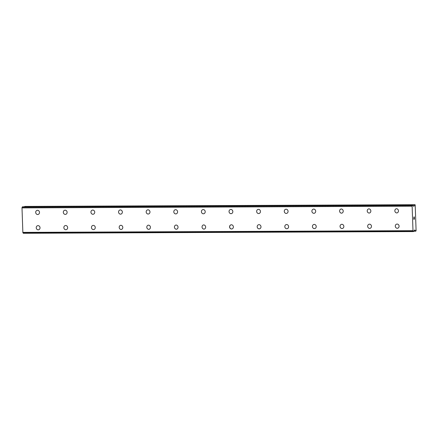 <?xml version="1.0" encoding="UTF-8"?>
<svg xmlns="http://www.w3.org/2000/svg" width="438" height="438" viewBox="0 0 438 438"><rect width="100%" height="100%" fill="white"/><g stroke="black" fill="none" stroke-linecap="round" stroke-linejoin="round"><path stroke-width="0.66" d="M37.936 214.494A2.113 1.894 80.7 0 1 37.257 210.322A2.113 1.894 80.7 0 1 37.936 214.494A2.113 1.894 80.7 0 1 37.257 210.322M65.558 214.374A2.113 1.894 80.7 0 1 64.879 210.202A2.113 1.894 80.7 0 1 65.558 214.374A2.113 1.894 80.7 0 1 64.873 210.202M93.179 214.253A2.113 1.894 80.7 0 1 92.495 210.081A2.113 1.894 80.7 0 1 93.174 214.253A2.113 1.894 80.7 0 1 92.495 210.081M120.795 214.133A2.113 1.894 80.7 0 1 120.116 209.961A2.113 1.894 80.7 0 1 120.795 214.133A2.113 1.894 80.7 0 1 120.116 209.961M148.416 214.012A2.113 1.894 80.7 0 1 147.737 209.84A2.113 1.894 80.7 0 1 148.416 214.012A2.113 1.894 80.7 0 1 147.737 209.84M176.038 213.892A2.113 1.894 80.7 0 1 175.353 209.72A2.113 1.894 80.7 0 1 176.038 213.892A2.113 1.894 80.7 0 1 175.353 209.72M203.654 213.771A2.113 1.894 80.7 0 1 202.975 209.599A2.113 1.894 80.7 0 1 203.654 213.771A2.113 1.894 80.7 0 1 202.975 209.599M231.275 213.651A2.113 1.894 80.7 0 1 230.596 209.479A2.113 1.894 80.7 0 1 231.275 213.651A2.113 1.894 80.7 0 1 230.596 209.479M258.896 213.53A2.113 1.894 80.7 0 1 258.212 209.359A2.113 1.894 80.7 0 1 258.896 213.53A2.113 1.894 80.7 0 1 258.217 209.359M286.518 213.41A2.113 1.894 80.7 0 1 285.833 209.238A2.113 1.894 80.7 0 1 286.512 213.41A2.113 1.894 80.7 0 1 285.833 209.238M314.134 213.29A2.113 1.894 80.7 0 1 313.455 209.118A2.113 1.894 80.7 0 1 314.134 213.29A2.113 1.894 80.7 0 1 313.455 209.118M341.755 213.164A2.113 1.894 80.7 0 1 341.076 208.997A2.113 1.894 80.7 0 1 341.755 213.164A2.113 1.894 80.7 0 1 341.071 208.997M369.376 213.043A2.113 1.894 80.7 0 1 368.692 208.877A2.113 1.894 80.7 0 1 369.376 213.043A2.113 1.894 80.7 0 1 368.692 208.877M396.992 212.923A2.113 1.894 80.7 0 1 396.313 208.756A2.113 1.894 80.7 0 1 396.992 212.923A2.113 1.894 80.7 0 1 396.313 208.756M38.473 229.824A2.113 1.894 80.7 0 1 37.788 225.652A2.113 1.894 80.7 0 1 38.473 229.824A2.113 1.894 80.7 0 1 37.794 225.652M66.094 229.704A2.113 1.894 80.7 0 1 65.41 225.532A2.113 1.894 80.7 0 1 66.094 229.704A2.113 1.894 80.7 0 1 65.41 225.532M93.71 229.583A2.113 1.894 80.7 0 1 93.031 225.411A2.113 1.894 80.7 0 1 93.71 229.583A2.113 1.894 80.7 0 1 93.031 225.411M121.331 229.457A2.113 1.894 80.7 0 1 120.653 225.291A2.113 1.894 80.7 0 1 121.331 229.457A2.113 1.894 80.7 0 1 120.653 225.291M148.953 229.337A2.113 1.894 80.7 0 1 148.268 225.17A2.113 1.894 80.7 0 1 148.953 229.337A2.113 1.894 80.7 0 1 148.268 225.17M176.574 229.216A2.113 1.894 80.7 0 1 175.89 225.05A2.113 1.894 80.7 0 1 176.569 229.216A2.113 1.894 80.7 0 1 175.89 225.05M204.19 229.096A2.113 1.894 80.7 0 1 203.511 224.929A2.113 1.894 80.7 0 1 204.19 229.096A2.113 1.894 80.7 0 1 203.511 224.929M231.811 228.975A2.113 1.894 80.7 0 1 231.133 224.804A2.113 1.894 80.7 0 1 231.811 228.975A2.113 1.894 80.7 0 1 231.127 224.809M259.433 228.855A2.113 1.894 80.7 0 1 258.748 224.683A2.113 1.894 80.7 0 1 259.427 228.855A2.113 1.894 80.7 0 1 258.748 224.683M287.049 228.735A2.113 1.894 80.7 0 1 286.37 224.563A2.113 1.894 80.7 0 1 287.049 228.735A2.113 1.894 80.7 0 1 286.37 224.563M314.67 228.614A2.113 1.894 80.7 0 1 313.991 224.442A2.113 1.894 80.7 0 1 314.67 228.614A2.113 1.894 80.7 0 1 313.991 224.442M342.292 228.494A2.113 1.894 80.7 0 1 341.607 224.322A2.113 1.894 80.7 0 1 342.292 228.494A2.113 1.894 80.7 0 1 341.607 224.322M369.907 228.373A2.113 1.894 80.7 0 1 369.229 224.201A2.113 1.894 80.7 0 1 369.907 228.373A2.113 1.894 80.7 0 1 369.229 224.201M397.529 228.253A2.113 1.894 80.7 0 1 396.85 224.081A2.113 1.894 80.7 0 1 397.529 228.253A2.113 1.894 80.7 0 1 396.85 224.081M413.817 219.192L413.79 218.458L413.817 219.192L414.091 218.748M414.107 219.148L414.375 218.365L414.403 219.192L413.779 219.296L413.79 218.458M413.779 219.296L414.403 219.192L414.375 218.365M413.85 217.878L413.883 217.034M414.069 217.275L414.31 217.686L414.069 217.275M414.31 217.686L414.282 216.903L414.359 217.878L413.883 217.133L413.883 217.774M413.85 217.779L413.883 217.133M414.353 217.878L414.321 216.898M415.049 230.136L414.452 230.07L414.14 230.629A0.909 0.4 -90.3 0 0 413.833 231.417L413.346 231.505A0.909 0.4 -90.3 0 0 412.996 230.864L412.125 205.975A0.909 0.4 -90.3 0 0 412.426 205.23L412.914 205.154A0.909 0.4 -90.3 0 0 413.275 205.833L414.036 206.221L414.786 204.76L415.197 205L416.1 230.826L415.689 231.204L415.049 230.136L414.348 230.142M22.743 206.78L412.87 205.072L22.294 206.933A0.909 0.4 -90.3 0 1 21.999 207.678L22.864 232.573A0.909 0.4 -90.3 0 1 23.214 233.208L413.384 231.582L23.258 233.284M415.054 204.716L24.922 206.418L24.44 206.769M412.125 205.975L21.999 207.678M412.032 206.189L21.9 207.897M412.886 230.678L22.754 232.386M412.996 230.864L22.864 232.573M414.786 204.76L24.659 206.462M414.616 204.957L24.484 206.659M414.206 206.024L413.384 206.03M414.036 206.221L413.488 206.221M412.47 205.137L22.338 206.84M412.426 205.23L22.294 206.933M412.103 206.008L21.971 207.711M412.968 230.837L22.836 232.545M413.346 231.505L23.214 233.208M415.525 231.061L413.883 231.072M415.673 231.198L413.855 231.209L415.689 231.204"/></g></svg>
